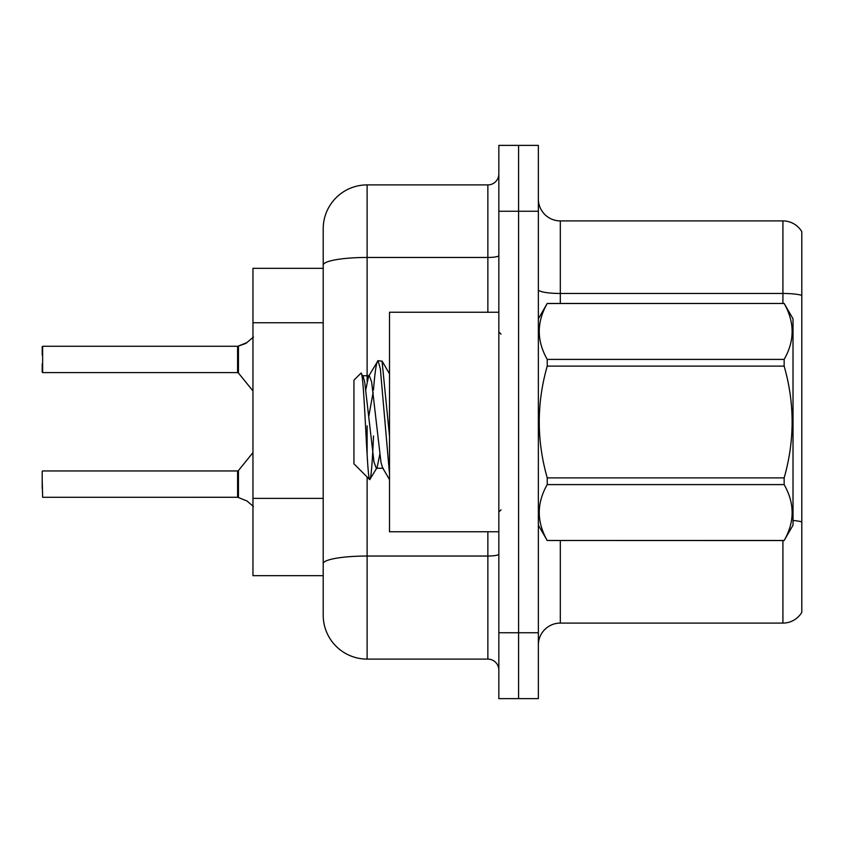 <?xml version="1.0" encoding="UTF-8"?>
<svg xmlns="http://www.w3.org/2000/svg" width="844" height="844" viewBox="0 0 844 844"><rect width="100%" height="100%" fill="white"/><g stroke="black" fill="none" stroke-linecap="round" stroke-linejoin="round"><path stroke-width="1.27" d="M367.119 476.997L367.119 659.101A43.909 43.909 0 0 1 323.21 615.192L323.21 265.09L323.21 268.329L252.957 268.329L252.957 575.671L323.21 575.671M538.356 645.048A21.955 21.955 0 0 1 560.311 623.094L782.915 623.094L782.915 540.55M518.596 632.757L518.596 698.621L538.356 698.621L538.356 632.757L518.596 632.757L518.596 698.621L498.836 698.621L498.836 632.757L518.596 632.757L518.596 211.243L518.596 632.757M498.836 632.757L498.836 145.379L518.596 145.379L518.596 211.243L518.596 145.379L538.356 145.379L538.356 632.757M801.8 231.657A21.955 21.955 0 0 0 782.915 220.906A21.955 21.955 0 0 1 801.8 231.657L801.8 612.343A21.955 21.955 0 0 1 782.915 623.094M801.8 295.337L801.8 296.518L801.8 295.337A21.955 3.809 180 0 0 782.915 293.469L782.915 220.906L560.311 220.906A21.955 21.955 0 0 1 538.356 198.952A21.955 21.955 0 0 0 560.311 220.906L560.311 303.45M801.8 296.518L801.8 521.898A21.955 3.809 180 0 0 793.022 520.463M367.119 659.101L487.864 659.101L487.864 531.773M367.119 184.899L367.119 257.462A43.909 7.628 180 0 0 323.21 265.09L323.21 228.808A43.909 43.909 0 0 1 367.119 184.899L487.864 184.899A10.972 10.972 0 0 0 498.836 173.927M323.21 615.192L323.21 571.282M323.21 228.808L323.21 252.957M498.836 670.073A10.972 10.972 0 0 0 487.864 659.101M247.039 501.009L237.765 497.285L247.039 501.009L253.474 506.558M253.474 336.999L246.037 343.286L237.765 346.272L245.034 343.74L238.451 346.019L238.441 373.016L237.586 372.605L237.586 346.272L42.643 346.272L42.643 372.605L42.643 346.272M42.2 355.05L42.2 346.715L42.2 355.05M247.039 342.548L238.451 346.019L246.037 343.286M498.836 312.227L389.506 312.227L389.506 531.773L498.836 531.773M538.356 318.821L547.229 303.45L784.15 303.45L793.022 318.821L793.022 525.179L784.15 540.487C794.774 521.94 794.774 503.309 784.15 484.604L547.229 484.604C536.594 503.161 536.594 521.782 547.229 540.487L784.15 540.55M784.15 303.45L547.229 303.513C536.594 322.06 536.594 340.691 547.229 359.396L547.229 366.117C536.594 403.284 536.594 440.536 547.229 477.883L547.229 484.604M547.229 359.396L784.15 359.396C794.774 340.839 794.774 322.218 784.15 303.513M784.15 359.396L784.15 366.117L547.229 366.117M547.229 477.883L784.15 477.883C794.774 440.536 794.774 403.284 784.15 366.117M784.15 477.883L784.15 484.604M538.356 525.179L547.229 540.55M389.506 473.98L380.359 368.881L378.038 360.662L382.058 361.179L389.506 436.095M373.491 389.939C375.01 371.075 376.529 361.316 378.038 360.662L368.543 376.413L365.842 389.601M383.26 468.251L376.297 468.251L373.976 462.048L364.682 381.952L363.142 376.413L360.894 373.227L353.942 380.18L353.942 463.82L369.735 479.614L377.078 467.587L379.779 454.399M360.894 373.227C364.112 368.227 367.003 481.513 369.735 479.614C371.022 478.949 372.278 464.39 373.523 435.926M373.153 392.196L368.807 416.25M547.229 540.487L784.15 540.487M363.142 376.413L362.35 375.749L369.324 375.749L368.543 376.413M389.506 479.614L382.48 467.587L380.939 462.048L371.645 381.952L369.324 375.749M237.607 497.274A1.097 1.097 180 0 1 237.765 497.285A1.097 1.097 -0 0 0 237.607 497.274L237.586 470.952L237.607 497.274L42.643 497.285L42.2 479.74M237.586 484.129L237.586 470.952L238.441 470.551L238.451 497.549M42.2 488.518L42.2 471.395M237.607 346.283A1.097 1.097 0 0 0 237.765 346.272A1.097 1.097 180 0 1 237.607 346.283L237.586 359.428M42.2 363.827L42.2 372.162M237.597 355.06L237.586 363.827M323.21 322.746L252.957 322.746M323.21 498.382L252.957 498.382M560.311 540.55L560.311 623.094M782.915 303.45L782.915 293.469L560.311 293.469A21.955 3.809 0 0 1 538.356 289.661M538.356 211.243L498.836 211.243M498.836 554.128A10.972 1.91 0 0 1 487.864 556.038L367.119 556.038A43.909 7.628 180 0 0 323.21 563.665M367.119 381.309L367.119 257.462L487.864 257.462L487.864 184.899M367.119 425.872L367.119 454.631M487.864 312.227L487.864 257.462A10.972 1.91 0 0 0 498.836 255.563M501.03 334.182L498.836 331.987M501.03 509.818L498.836 512.013M389.506 373.829L382.11 361.148M42.643 470.952L237.586 470.952M238.441 470.551L252.957 452.616M42.643 372.605L237.586 372.605M238.441 373.016L252.957 390.941"/></g></svg>
